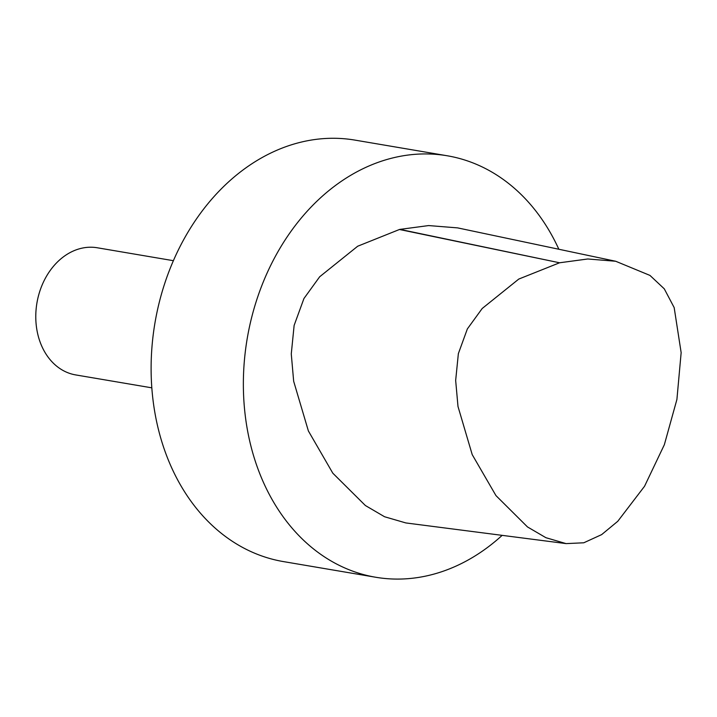 <?xml version="1.0" encoding="UTF-8"?>
<svg xmlns="http://www.w3.org/2000/svg" width="717" height="717" viewBox="0 0 717 717"><rect width="100%" height="100%" fill="white"/><g stroke="black" fill="none" stroke-linecap="round" stroke-linejoin="round"><path stroke-width="1.08" d="M566.089 543.603L405.84 522.935L384.554 516.742L365.383 505.521L332.813 473.193L308.391 430.971L293.665 381.274L291.272 353.929L294.131 325.401L303.936 298.532L319.683 276.762L357.702 246.218L399.459 229.494A6.444 5.028 -80.4 0 1 399.934 229.386L428.658 225.568L457.598 227.881L615.697 261.257L587.77 258.98L559.565 262.78L518.794 279.056L482.191 308.498L467.359 328.924L458.36 353.633L455.662 380.449L457.993 406.476L472.207 454.614L495.949 495.581L527.488 526.932L545.906 537.696L566.089 543.611L583.781 542.787L601.653 534.613L617.767 521.295L644.547 486.26L664.345 444.719L676.911 399.45L681.15 352.639L674.168 307.593L664.283 288.834L649.969 275.418L615.697 261.257M502.151 535.357A213.756 166.586 -80.4 0 1 375.672 577.248L283.421 561.59A213.756 166.586 -80.4 0 1 151.35 357.021A213.756 166.586 -80.4 0 1 301.301 142.083A213.756 166.586 -80.4 0 1 354.969 140.111L447.22 155.768A213.756 166.586 -80.4 0 1 558.848 249.256M151.816 387.834L75.688 374.919A64.485 50.253 -80.4 0 1 35.85 313.204A64.485 50.253 -80.4 0 1 81.084 248.369A64.485 50.253 -80.4 0 1 97.27 247.768L173.397 260.692M375.672 577.248A213.756 166.586 -80.4 0 1 243.601 372.679A213.756 166.586 -80.4 0 1 393.543 157.74A213.756 166.586 -80.4 0 1 447.22 155.768M399.459 229.494L559.565 262.78L399.934 229.386"/></g></svg>

